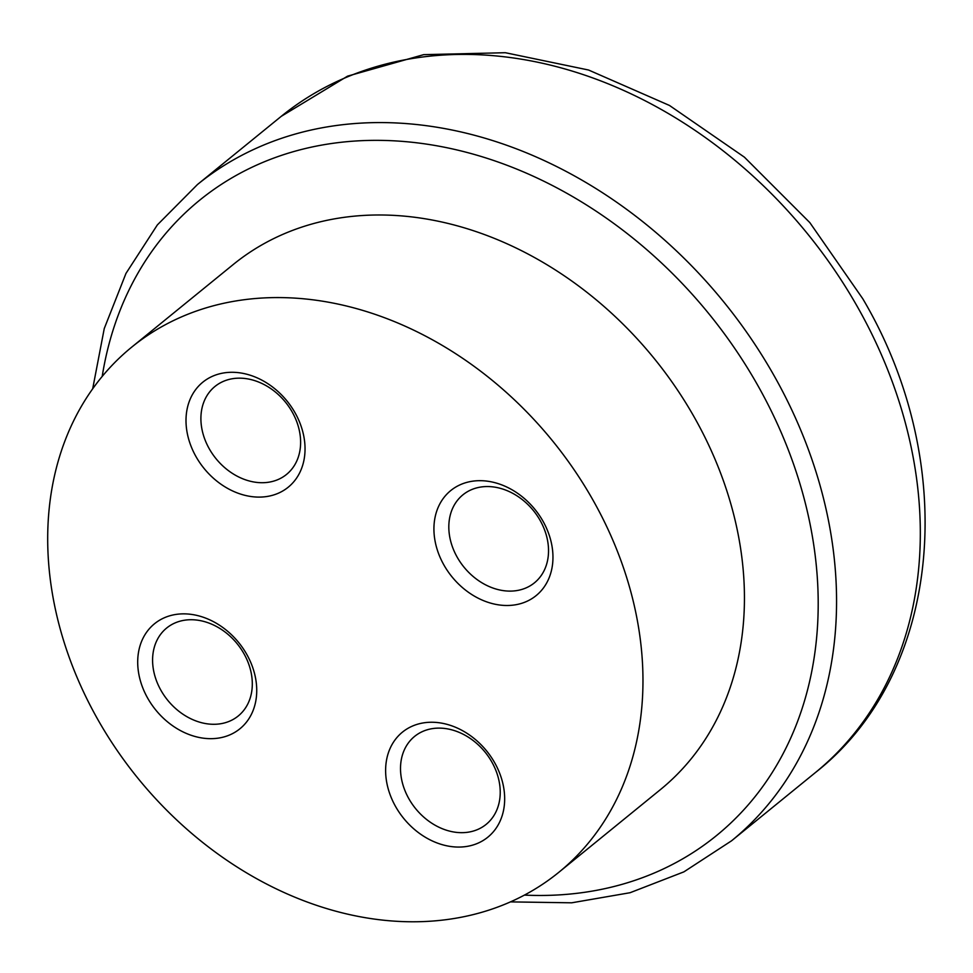 <?xml version="1.0" encoding="UTF-8"?>
<svg xmlns="http://www.w3.org/2000/svg" width="973" height="973" viewBox="0 0 973 973"><rect width="100%" height="100%" fill="white"/><g stroke="black" fill="none" stroke-linecap="round" stroke-linejoin="round"><path stroke-width="1.46" d="M131.671 347.179L233.143 264.595A338.458 267.247 50.9 0 1 693.664 416.103A338.458 267.247 50.9 0 1 660.46 789.577L558.989 872.173A338.458 267.247 -129.1 0 0 592.192 498.699A338.458 267.247 -129.1 0 0 131.671 347.179A338.458 267.247 -129.1 0 0 98.468 720.652A338.458 267.247 -129.1 0 0 558.989 872.173M478.23 829.251A56.702 44.77 50.9 0 1 412.126 803.953A56.702 44.77 50.9 0 1 414.571 736.427A56.702 44.77 50.9 0 1 422.501 731.538A56.702 44.77 50.9 0 1 488.616 756.848A56.702 44.77 50.9 0 1 486.159 824.374A56.702 44.77 50.9 0 1 478.23 829.251M478.412 842.983A67.696 53.454 50.9 0 1 395.768 806.848A67.696 53.454 50.9 0 1 411.871 726.332A67.696 53.454 50.9 0 1 494.515 762.455A67.696 53.454 50.9 0 1 478.412 842.983M540.027 520.239A56.702 44.77 50.9 0 1 534.469 582.803A56.702 44.77 50.9 0 1 457.322 557.42A56.702 44.77 50.9 0 1 462.88 494.856A56.702 44.77 50.9 0 1 540.027 520.239M542.812 520.896A67.696 53.454 50.9 0 1 526.709 601.411A67.696 53.454 50.9 0 1 444.077 565.289A67.696 53.454 50.9 0 1 460.18 484.761A67.696 53.454 50.9 0 1 542.812 520.896M222.89 381.586A56.702 44.77 50.9 0 1 289.005 406.884A56.702 44.77 50.9 0 1 286.548 474.41A56.702 44.77 50.9 0 1 278.619 479.3A56.702 44.77 50.9 0 1 212.515 453.99A56.702 44.77 50.9 0 1 214.96 386.463A56.702 44.77 50.9 0 1 222.89 381.586M212.26 376.369A67.696 53.454 50.9 0 1 294.892 412.503A67.696 53.454 50.9 0 1 278.789 493.019A67.696 53.454 50.9 0 1 196.157 456.896A67.696 53.454 50.9 0 1 212.26 376.369M161.092 690.599A56.702 44.77 50.9 0 1 166.651 628.035A56.702 44.77 50.9 0 1 243.797 653.418A56.702 44.77 50.9 0 1 238.239 715.982A56.702 44.77 50.9 0 1 161.092 690.599M147.847 698.456A67.696 53.454 50.9 0 1 163.951 617.94A67.696 53.454 50.9 0 1 246.583 654.063A67.696 53.454 50.9 0 1 230.479 734.591A67.696 53.454 50.9 0 1 147.847 698.456M731.587 840.781A423.073 334.067 -129.1 0 0 773.097 373.936A423.073 334.067 -129.1 0 0 256.592 148.127A423.073 334.067 -129.1 0 0 197.446 184.542L281.209 116.371A423.073 334.067 -129.1 0 1 340.343 79.956A423.073 334.067 -129.1 0 1 856.848 305.765A423.073 334.067 -129.1 0 1 815.35 772.611L731.587 840.781L683.91 871.857L630.078 892.715L571.674 902.81L510.375 901.886M524.374 895.099A409.536 323.377 -129.1 0 0 659.353 870.786A409.536 323.377 -129.1 0 0 756.775 383.63A409.536 323.377 -129.1 0 0 379.798 140.367A409.536 323.377 -129.1 0 0 102.201 376.429M281.209 116.371L347.568 76.149L423.656 54.658L505.328 52.712L588.568 70.02L669.485 105.461L744.394 157.164L809.828 222.61L862.735 298.687C960.047 463.124 942.861 672.647 815.35 772.611M92.703 388.75L104.257 328.546L125.979 273.401L157.346 224.921L197.446 184.542"/></g></svg>
